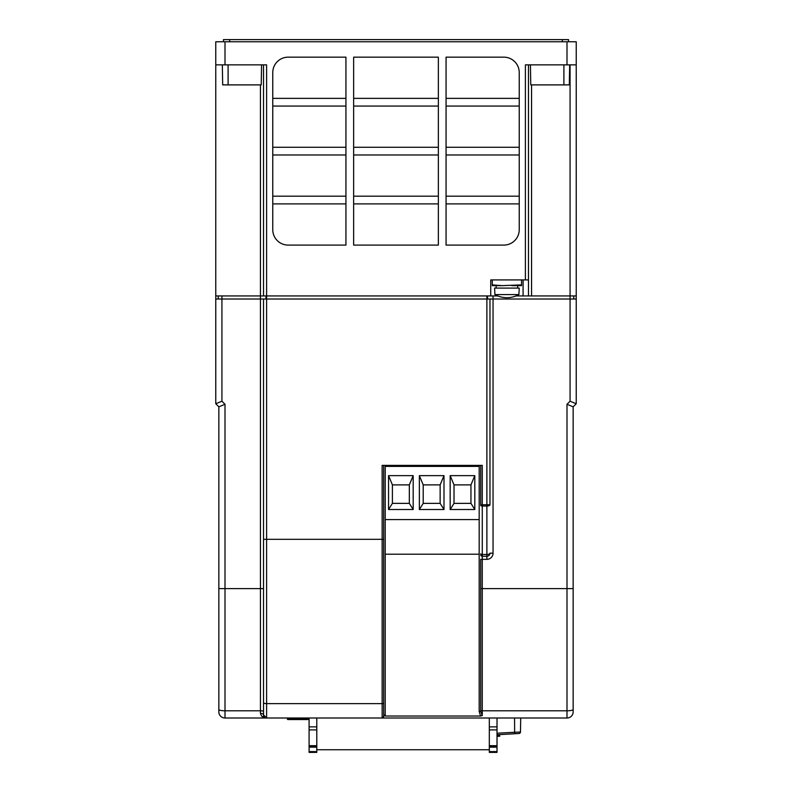<?xml version="1.0" encoding="UTF-8"?>
<svg xmlns="http://www.w3.org/2000/svg" width="792" height="792" viewBox="0 0 792 792"><rect width="100%" height="100%" fill="white"/><g stroke="black" fill="none" stroke-linecap="round" stroke-linejoin="round"><path stroke-width="1.19" d="M228.096 84.892L228.096 64.865M563.904 64.865L563.904 84.892M528.482 64.865L528.482 279.913L490.733 279.913L490.733 295.931L263.518 295.931L263.518 64.865M215.77 299.01L221.928 299.01L221.928 401.207L215.77 403.762L215.77 41.758L225.007 41.758L225.007 64.865L266.607 64.865L266.607 299.01L489.971 299.01L489.971 504.742A3.079 1.307 180 0 1 486.882 506.048L482.269 506.048L482.269 554.479L486.882 554.479L486.882 295.931M525.393 279.913L525.393 64.865L566.993 64.865L566.993 41.758L576.229 41.758L576.229 403.762L570.072 401.207L570.072 299.01L576.229 299.01M503.831 57.163A15.404 15.404 0 0 1 519.235 72.567L519.235 229.69A15.404 15.404 0 0 1 503.831 245.094L446.064 245.094L446.064 57.163L503.831 57.163M272.765 229.69L272.765 72.567A15.404 15.404 0 0 1 288.169 57.163L345.936 57.163L345.936 245.094L288.169 245.094A15.404 15.404 0 0 1 272.765 229.69M438.362 245.094L353.638 245.094L353.638 57.163L438.362 57.163L438.362 245.094M566.993 41.758L225.007 41.758M263.518 295.931L215.77 295.931M261.578 64.865L261.231 84.892L222.681 84.892L222.334 64.865M528.482 279.913L528.482 295.931L570.072 295.931L570.072 64.865M569.666 64.865L569.319 84.892L530.769 84.892L530.422 64.865M519.235 203.89L446.064 203.89M519.235 154.975L446.064 154.975M446.064 196.188L519.235 196.188M446.064 147.272L519.235 147.272M519.235 106.069L446.064 106.069M446.064 98.366L519.235 98.366M345.936 203.89L272.765 203.89M345.936 106.069L272.765 106.069M272.765 147.272L345.936 147.272M272.765 98.366L345.936 98.366M272.765 196.188L345.936 196.188M345.936 154.975L272.765 154.975M225.007 64.865L215.77 64.865M576.229 64.865L566.993 64.865M438.362 147.272L353.638 147.272M353.638 106.069L438.362 106.069M353.638 203.89L438.362 203.89M438.362 196.188L353.638 196.188M353.638 154.975L438.362 154.975M438.362 98.366L353.638 98.366M523.086 279.913L523.086 295.931L528.482 295.931M490.733 295.931L497.802 295.931M516.028 295.931L523.086 295.931M576.229 295.931L570.072 295.931L570.072 299.01L493.05 299.01L493.05 553.182A6.158 6.158 0 0 1 486.882 559.34L482.269 559.34L482.269 588.614L566.993 588.614L566.993 404.286L570.072 401.207M489.971 504.742L482.269 504.742L482.269 465.379L382.14 465.379L382.14 539.322L263.518 539.322L263.518 299.01L266.607 299.01L266.607 703.633L382.14 703.633L382.14 539.322L383.675 539.322L383.675 716.463L383.675 465.379M221.928 295.931L221.928 299.01L260.439 299.01L260.439 588.614L263.518 588.614L263.518 711.483A3.079 0.683 0 0 0 260.439 710.8L260.439 588.614L225.007 588.614L225.007 710.8L260.439 710.8L260.439 713.384C261.41 716.651 263.459 718.186 266.607 718.007L225.007 718.007A6.158 6.158 0 0 1 218.849 711.85L218.849 406.84L215.77 403.762M573.151 711.85A6.158 6.158 0 0 1 566.993 718.007A6.158 6.158 0 0 0 573.151 711.85L573.151 588.614L573.151 711.85A6.158 6.158 0 0 1 566.993 718.007L266.607 718.007A3.079 3.079 0 0 1 263.518 714.928L263.518 539.322M260.439 84.892L260.439 299.01L263.518 299.01M489.971 299.01L493.05 299.01L493.05 295.931M263.518 701.039L263.518 714.483M576.229 403.762L573.151 406.84L573.151 588.614L566.993 588.614L566.993 710.8L482.269 710.8L482.269 715.612L480.556 716.037L479.18 711.394L479.18 554.202L385.219 554.202L385.219 716.037L480.556 716.037M480.724 504.742L482.269 504.742L482.269 506.048A1.544 0.653 180 0 1 480.724 505.395L480.724 465.379M480.724 710.464L482.269 710.8L482.269 588.614L480.724 588.614L480.724 711.394L480.724 559.34L482.269 559.34L482.269 556.261A1.544 1.544 0 0 1 480.724 554.717M486.882 559.34L486.882 556.261L482.269 556.261L482.269 554.479A1.544 0.653 180 0 1 480.724 553.836M261.964 716.423L266.607 718.007L263.518 714.928A3.079 1.544 0 0 0 260.439 713.384M385.219 716.037L383.675 714.513M382.14 718.007A1.544 1.544 0 0 0 383.675 716.463L382.14 718.007L382.14 703.633A1.544 0.515 180 0 0 383.675 703.118M486.882 556.261A3.079 3.079 0 0 0 489.971 553.182A3.079 1.307 180 0 1 486.882 554.479L486.882 556.261A3.079 3.079 0 0 0 489.971 553.182L493.05 553.182M221.928 401.207L225.007 404.286L218.849 406.84M573.151 406.84L566.993 404.286M264.251 716.918A3.079 2.297 -41.1 0 1 264.28 716.948A3.079 3.079 0 0 0 266.607 718.007L266.607 703.633A3.079 1.03 180 0 1 263.518 702.603M479.18 711.394L480.724 711.394L482.269 715.612M218.236 299.01L218.236 295.931M573.764 299.01L573.764 295.931M265.983 299.01L265.983 295.931M487.506 299.01L487.506 295.931M496.129 288.1L496.129 285.635M517.691 288.1L517.691 285.635M494.931 294.575L494.584 288.1L519.235 288.1L518.899 294.575A24.651 24.651 0 0 1 494.931 294.575L518.899 294.575M521.542 279.913L492.277 279.913L492.277 284.892L502.098 285.635L521.542 284.892L521.542 279.913M521.542 284.892L521.542 285.635L511.721 285.635M502.098 285.635L492.277 285.635L492.277 284.892M479.18 554.202L479.18 465.379M479.18 519.601L385.219 519.601L385.219 466.389L479.18 466.389M450.163 509.523L450.163 475.636L454.014 484.882L454.014 503.365L450.163 509.523L474.804 509.523L474.804 475.636L450.163 475.636M419.354 509.523L419.354 475.636L423.205 484.882L423.205 503.365L419.354 509.523L443.995 509.523L443.995 475.636L419.354 475.636M388.545 509.523L388.545 475.636L392.396 484.882L392.396 503.365L388.545 509.523L413.186 509.523L413.186 475.636L388.545 475.636M385.219 519.601L385.219 554.202M413.186 509.523L409.335 503.365L392.396 503.365M409.335 503.365L409.335 484.882L392.396 484.882M409.335 484.882L413.186 475.636M443.995 509.523L440.144 503.365L423.205 503.365M440.144 503.365L440.144 484.882L423.205 484.882M440.144 484.882L443.995 475.636M474.804 509.523L470.953 503.365L454.014 503.365M470.953 503.365L470.953 484.882L454.014 484.882M470.953 484.882L474.804 475.636M223.473 41.758L223.473 39.6L568.527 39.6L568.527 41.758M514.374 732.273L497.02 733.214L520.473 731.996L520.72 718.007M499.019 734.629L514.364 733.788M520.473 731.996A1.544 1.544 0 0 1 519.027 733.501L514.81 733.758M514.553 718.007L514.652 733.768L499.128 734.62M498.198 734.669L497.02 734.728L498.198 734.669M497.02 735.679L499.693 735.629L499.702 736.243L497.02 736.293M497.02 718.007L497.02 752.4L489.317 752.4L489.317 718.007M489.317 749.737L316.79 749.737L316.79 718.007M497.02 747.153L489.317 747.153M497.02 751.608L489.317 751.608M309.088 751.608L316.79 751.608L316.79 752.4L309.088 752.4L309.088 718.007M316.79 751.608L316.79 749.737M309.088 747.153L316.79 747.153M308.395 719.552L309.088 719.552M307.197 718.928L307.375 719.552L288.001 719.552A0.713 0.713 0 0 1 287.288 718.839L287.288 718.007M300.148 718.007L300.148 718.928L307.395 718.928L307.395 718.007M300.148 718.928L292.911 718.928L292.911 718.007M531.561 84.892L531.561 295.931M225.007 404.286L225.007 588.614L218.849 588.614M385.219 465.379L385.219 466.389M566.993 718.007L566.993 710.8A6.158 1.356 180 0 0 573.151 709.444M218.849 709.444A6.158 1.356 180 0 0 225.007 710.8L225.007 718.007M229.63 39.6L229.63 41.758M562.369 41.758L562.369 39.6M497.02 726.868L489.317 726.868M497.02 729.907L489.317 729.907M497.02 745.688L489.317 745.688M497.02 746.559L489.317 746.559M497.02 752.222L489.317 752.222M309.088 726.868L316.79 726.868M309.088 746.559L316.79 746.559M309.088 745.688L316.79 745.688M309.088 729.907L316.79 729.907M307.395 718.839L309.088 718.839M287.288 718.839L290.713 718.839L290.713 718.007M290.902 719.552L290.713 718.839L292.911 718.839M309.088 752.4L316.79 752.4"/></g></svg>

